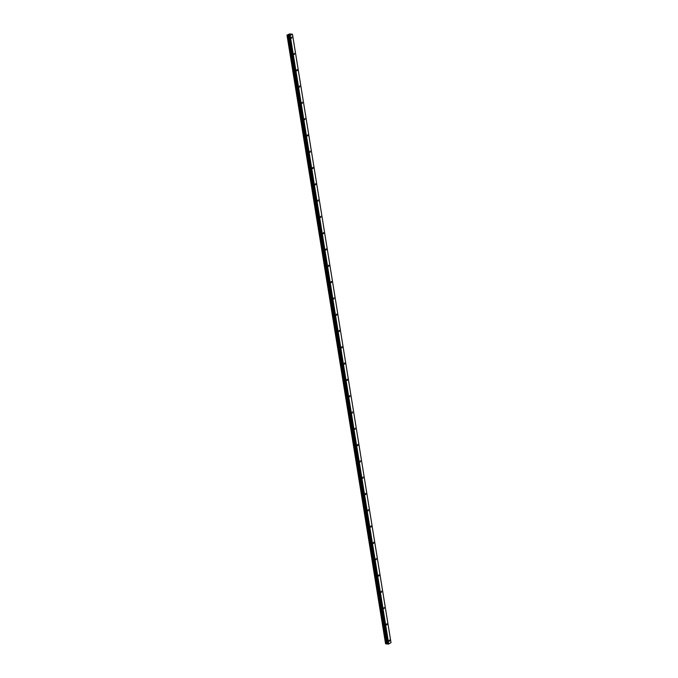 <?xml version="1.0" encoding="UTF-8"?>
<svg xmlns="http://www.w3.org/2000/svg" width="678" height="678" viewBox="0 0 678 678"><rect width="100%" height="100%" fill="white"/><g stroke="black" fill="none" stroke-linecap="round" stroke-linejoin="round"><path stroke-width="1.02" d="M389.096 640.854L389.494 640.04L389.791 640.439L389.392 641.252L389.096 640.854M386.452 624.557L386.858 623.743L387.155 624.141L386.748 624.955L386.452 624.557M383.816 608.259L384.214 607.446L384.112 608.658L383.816 608.259M381.172 591.962L381.578 591.148L381.468 592.36L381.172 591.962M378.536 575.664L378.934 574.851L379.231 575.249L378.833 576.063L378.536 575.664M375.892 559.367L376.298 558.553L376.188 559.765L375.892 559.367M373.256 543.07L373.654 542.247L373.951 542.646L373.553 543.468L373.256 543.07M370.612 526.772L371.019 525.95L371.315 526.348L370.908 527.17L370.612 526.772M367.976 510.475L368.374 509.653L368.273 510.873L367.976 510.475M365.332 494.177L365.739 493.355L366.035 493.754L365.628 494.567L365.332 494.177M362.696 477.871L363.094 477.058L362.993 478.27L362.696 477.871M360.052 461.574L360.459 460.76L360.357 461.972L360.052 461.574M357.416 445.276L357.815 444.463L358.111 444.861L357.713 445.675L357.416 445.276M354.772 428.979L355.179 428.165L355.077 429.377L354.772 428.979M352.136 412.682L352.535 411.868L352.433 413.08L352.136 412.682M349.501 396.384L349.899 395.571L349.797 396.783L349.501 396.384M346.856 380.087L347.255 379.273L347.56 379.663L347.153 380.485L346.856 380.087M344.221 363.789L344.619 362.967L344.916 363.366L344.517 364.188L344.221 363.789M341.576 347.492L341.975 346.67L342.28 347.068L341.873 347.89L341.576 347.492M338.941 331.195L339.339 330.372L339.636 330.771L339.237 331.593L338.941 331.195M336.296 314.897L336.703 314.075L337 314.473L336.593 315.287L336.296 314.897M333.661 298.591L334.059 297.778L333.957 298.99L333.661 298.591M331.017 282.294L331.423 281.48L331.72 281.879L331.313 282.692L331.017 282.294M328.381 265.996L328.779 265.183L329.076 265.581L328.677 266.395L328.381 265.996M325.737 249.699L326.143 248.885L326.44 249.284L326.033 250.097L325.737 249.699M323.101 233.401L323.499 232.588L323.796 232.986L323.398 233.8L323.101 233.401M320.457 217.104L320.864 216.29L320.753 217.502L320.457 217.104M317.821 200.807L318.219 199.985L318.118 201.205L317.821 200.807M315.177 184.509L315.584 183.687L315.88 184.085L315.473 184.908L315.177 184.509M312.541 168.212L312.939 167.39L313.236 167.788L312.838 168.61L312.541 168.212M309.897 151.914L310.304 151.092L310.202 152.304L309.897 151.914M307.261 135.617L307.659 134.795L307.956 135.193L307.558 136.007L307.261 135.617M304.617 119.311L305.024 118.497L304.922 119.709L304.617 119.311M301.981 103.014L302.38 102.2L302.278 103.412L301.981 103.014M299.345 86.716L299.744 85.903L299.642 87.115L299.345 86.716M296.701 70.419L297.1 69.605L297.405 70.004L296.998 70.817L296.701 70.419M294.066 54.121L294.464 53.308L294.362 54.52L294.066 54.121M291.421 37.824L291.828 37.01L291.718 38.222L291.421 37.824M385.697 643.778L287.125 35.307L385.706 643.846L388.469 644.1L391.011 642.685L292.464 34.214L289.921 35.629L286.989 35.129L289.565 33.917L292.464 34.214M385.621 643.617L286.989 35.129L385.536 643.583M289.845 34.824L288.87 34.942M386.214 643.829L287.667 35.358L386.257 643.829M388.469 644.1L289.921 35.629M388.748 644.041L290.201 35.578M387.028 643.702L288.481 35.231M386.884 643.71L288.336 35.239M387.875 644.049L289.328 35.578M387.757 644.007L289.209 35.536M387.604 643.727L289.057 35.256M387.562 643.71L289.006 35.239M387.189 643.676L288.642 35.214M387.104 643.685L288.557 35.214M386.375 643.803L287.819 35.332M386.104 643.846L287.557 35.383M386.062 643.863L287.514 35.392M385.926 643.88L287.379 35.417M385.748 643.863L287.201 35.4M385.646 643.744L287.108 35.307L385.638 643.761M385.706 643.846L287.15 35.375"/></g></svg>
